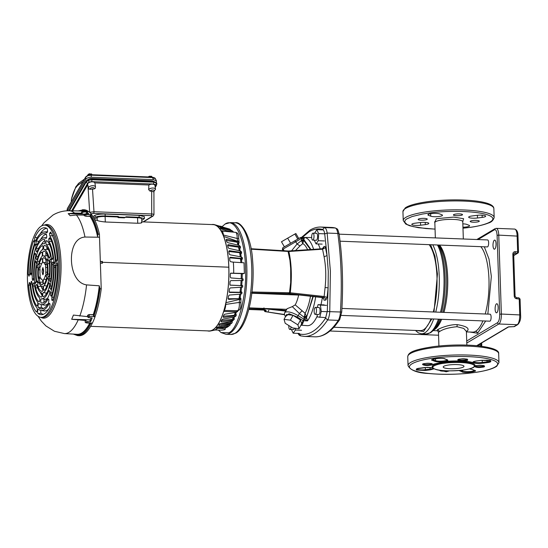 <?xml version="1.0" encoding="UTF-8"?>
<svg xmlns="http://www.w3.org/2000/svg" width="548" height="548" viewBox="0 0 548 548"><rect width="100%" height="100%" fill="white"/><g stroke="black" fill="none" stroke-linecap="round" stroke-linejoin="round"><path stroke-width="0.82" d="M322.32 248.744L324.032 246.525C324.875 246.216 325.354 246.586 325.464 247.621L327.046 255.567L328.286 271.39L328.115 287.871L327.115 297.359L325.813 300.078L324.019 300.201C323.923 298.674 323.19 297.783 321.813 297.537L323.58 297.406C324.985 297.701 325.718 298.591 325.813 300.078M322.621 229.448L324.58 227.578L335.232 227.989A141.658 47.251 92.2 0 0 331.746 227.468L321.094 227.05L324.58 227.578A10.398 3.466 92.2 0 1 327.156 233.058L324.711 233.9C324.3 231.283 323.608 229.797 322.621 229.448C318.183 228.283 313.709 229.037 309.216 231.701L302.249 237.435M218.412 330.081L221.056 332.568L228.756 332.787C237.873 329.663 246.956 295.016 245.538 268.753C245.086 238.907 235.195 217.207 225.146 224.002L221.878 226.824M230.345 222.604L235.243 222.789A55.882 18.639 92.2 0 1 251.82 273.418A55.882 18.639 92.2 0 1 234.887 333.362A55.882 18.639 92.2 0 1 230.9 334.472L226.002 334.28A55.882 18.639 92.2 0 0 229.989 333.17A55.882 18.639 92.2 0 0 246.922 273.226A55.882 18.639 92.2 0 0 230.345 222.604L225.146 224.002M322.573 249.21L321.991 248.84L322.573 249.21L288.878 251.484C291.605 263.91 292.057 277.678 290.248 292.796L289.865 293.735L323.601 297.406L324.142 296.502L325.101 287.481C326.252 276.596 325.909 266.355 324.08 256.765L322.573 249.21L325.464 247.621M251.861 291.981L290.152 292.783L324.142 296.502L327.115 297.359M284.398 314.484L265.39 311.654M287.988 251.1L289.954 260.389L290.68 268.65L290.68 282.48L289.406 293.707L289.865 293.735M298.427 333.403L299.126 333.876C303.565 335.034 308.031 334.28 312.531 331.615C317.025 328.93 321.368 324.443 325.56 318.148L327.279 311.428L328.115 287.871L325.101 287.481M321.491 297.112L321.813 297.537L289.406 293.707L251.422 292.913M324.032 246.525L323.532 248.148L322.217 248.751L288.57 251.005M264.807 310.1L265.986 311.415C266.472 310.497 265.807 309.894 263.978 309.606L262.91 309.462L263.855 308.647L285.563 311.072M288.447 251.094L288.878 251.484L288.447 251.094M251.148 249.196L288.878 251.484M263.348 309.51L262.821 309.106M262.348 309.065L262.834 309.462L262.348 309.065M493.008 245.552A4.548 1.514 92.2 0 1 494.707 240.099A4.548 1.514 92.2 0 1 496.05 243.744A4.548 1.514 92.2 0 1 494.351 249.196A4.548 1.514 92.2 0 1 493.008 245.552M495.118 309.195A4.548 1.514 92.2 0 1 496.817 303.743A4.548 1.514 92.2 0 1 498.159 307.387A4.548 1.514 92.2 0 1 496.461 312.833A4.548 1.514 92.2 0 1 495.118 309.195M480.849 343.425L480.904 344.987L481.692 345.295A1.302 1.199 -120.7 0 1 481.343 346.206M513.62 254.409L512.832 254.101C512.935 252.573 513.723 251.751 515.195 251.648L518.435 252.053A1.302 1.199 -120.7 0 1 517.874 253.121L517.874 253.121A1.302 1.199 -120.7 0 1 517.25 253.279L513.729 255.375M519.997 299.146L516.757 298.749A1.302 0.432 -87.8 0 0 516.374 297.708A1.302 0.432 -87.8 0 0 516.285 297.728M476.993 345.713A1.302 1.199 59.3 0 0 477.103 345.658L508.77 326.82A1.302 1.199 -120.7 0 1 508.167 326.964L513.935 326.642A1.302 1.199 59.3 0 0 514.558 326.485L513.839 326.663A1.302 0.432 -87.8 0 0 513.935 326.642L517.189 324.704A8.446 2.815 -87.8 0 0 519.737 314.751L519.209 298.838A1.302 0.432 -87.8 0 0 519.052 298.016A1.302 0.432 -87.8 0 0 518.826 297.804A1.302 0.432 -87.8 0 0 518.73 297.824M466.855 345.089L466.403 331.485L463.745 328.43L457.025 326.711C448.853 327.492 442.942 329.17 439.291 331.752L438.475 332.41C438.051 331.245 437.626 330.691 437.194 330.759L437.379 330.766M433.167 330.602L437.229 330.766L437.393 329.773C439.797 328.273 449.655 324.217 457.395 324.663C466.307 326.19 469.636 328.279 467.382 330.937L466.423 331.334M485.679 321.012L477.548 333.239L469.91 332.033M431.851 318.922L423.57 331.485L416.069 330.458M434.756 222.248L436.359 218.686L453.648 217.111L463.615 218.686L462.82 221.317M484.309 246.806L488.994 259.005L491.344 276.445L487.85 314.1M333.821 327.259L420.323 330.629A44.676 14.899 -87.8 0 0 431.002 318.888M433.283 311.976A44.676 14.899 -87.8 0 0 436.982 277.11A44.676 14.899 -87.8 0 0 429.132 244.661M341.274 315.395L489.809 321.176A3.494 1.165 -87.8 0 0 491.111 316.984A3.494 1.165 -87.8 0 0 490.076 314.189L341.931 308.421M340.055 241.195L487.343 246.922A3.494 1.165 -87.8 0 0 488.645 242.737A3.494 1.165 -87.8 0 0 487.617 239.935L339.137 234.16M295.509 328.307L295.413 330.019L293.173 333.198L291.44 329.506M301.537 330.259L295.413 330.019M299.297 333.437L293.173 333.198M315.675 296.838A43.908 14.645 92.2 0 1 307.462 320.916L304.387 319.285L304.078 317.833L306.517 317.484L307.462 320.916L303.784 320.717L302.448 324.245L301.16 324.759M324.389 240.949L318.272 240.709L316.032 243.887L314.299 240.188M322.156 244.12L316.032 243.887M314.559 233.201L316.812 229.667L318.662 233.599L318.272 240.709M322.936 229.907L316.812 229.667M324.704 233.838L318.662 233.599M325.848 317.641L317.367 316.963L317.039 314.456M317.326 307.469L318.046 304.647L324.169 304.887M326.526 305.325L320.409 305.092L321.244 311.463L319.724 317.402M318.046 304.647L320.409 305.092M327.266 311.702L321.244 311.463M283.528 247.333L300.42 237.585L304.695 237.496L301.708 238.517L301.023 237.455L300.338 237.626L301.023 237.455L300.338 237.626L301.393 238.51L295.762 241.737L297.078 244.011L301.51 240.524L301.852 241.408L303.982 240.682L310.463 249.539M294.427 328.177A3.494 1.165 92.2 0 1 293.433 329.581L289.844 329.444A3.494 1.165 92.2 0 1 288.817 326.642A3.494 1.165 92.2 0 1 288.837 325.546M291.063 326.944A3.494 1.165 92.2 0 1 289.844 329.444M268.842 310.257L268.109 311.49M312.976 233.14L316.559 233.284A3.494 1.165 92.2 0 1 317.593 236.078A3.494 1.165 92.2 0 1 316.285 240.271L312.703 240.127A3.494 1.165 92.2 0 1 311.668 237.332A3.494 1.165 92.2 0 1 312.976 233.14A3.494 1.165 92.2 0 1 314.004 235.941A3.494 1.165 92.2 0 1 312.703 240.127M315.436 307.394L319.025 307.531A3.494 1.165 92.2 0 1 320.053 310.332A3.494 1.165 92.2 0 1 318.751 314.518L315.169 314.381A3.494 1.165 92.2 0 1 314.134 311.579A3.494 1.165 92.2 0 1 315.436 307.394A3.494 1.165 92.2 0 1 316.47 310.195A3.494 1.165 92.2 0 1 315.169 314.381M303.969 238.921L303.935 239.675L301.496 239.962L301.708 238.517L303.969 238.921L304.695 237.496A43.908 14.645 92.2 0 1 313.627 249.326M248.785 309.476L265.643 310.134M303.784 320.717L304.072 319.265L303.092 320.621L303.784 320.717M310.956 249.504L303.935 239.675L302.784 243.6L301.852 241.408M285.563 316.518L289.063 313.723L297.242 317.045L298.215 315.682L304.072 319.265L306.599 318.32M312.881 296.516L306.517 317.484L313.223 296.557M292.31 306.633L299.379 313.504L298.215 315.682C292.358 312.374 288.029 311.209 285.227 312.189L287.09 308.702L285.227 312.189A11.385 3.863 -151.9 0 0 284.659 312.764L287.09 308.702L292.31 306.633L295.214 304.88L302.133 310.771L299.379 313.504L304.058 317.271L306.496 316.922M292.988 315.306L286.638 314.511L284.042 319.361L285.186 323.258L292.68 327.951L299.03 328.752L297.886 324.854L300.475 320.005L292.988 315.306L290.392 320.162L284.042 319.361M299.03 328.752L301.619 323.895L300.475 320.005M295.214 304.88A28.592 9.535 -87.8 0 0 298.66 295.064L299.146 294.947M251.854 293.242L298.66 295.064M297.783 239.092L294.872 234.037L295.872 233.523L298.756 238.531M284.385 246.826L281.473 241.771L287.673 238.161L290.591 243.223M287.673 238.161L294.872 234.037M291.563 250.806L297.078 244.011L299.982 245.949L295.488 250.539M307.599 249.73A38.196 12.741 -87.8 0 0 302.784 243.6L299.982 245.949M303.948 240.236L301.51 240.524L301.496 239.962M304.078 317.833L304.339 316.367L306.496 316.463L305.092 313.305A38.196 12.741 -87.8 0 0 310.504 296.249M302.133 310.771L305.092 313.305L304.339 316.367M297.886 324.854L290.392 320.162M304.236 295.53L300.77 295.132M459.916 215.556A4.548 0.904 178.1 0 0 462.505 214.652A4.548 0.904 178.1 0 0 456.005 214.042A4.548 0.904 178.1 0 0 453.415 214.953A4.548 0.904 178.1 0 0 459.916 215.556M476.705 222.056A4.548 0.904 178.1 0 0 479.301 221.145A4.548 0.904 178.1 0 0 472.794 220.543A4.548 0.904 178.1 0 0 470.205 221.447A4.548 0.904 178.1 0 0 476.705 222.056M424.679 220.029A4.548 0.904 178.1 0 0 427.269 219.125A4.548 0.904 178.1 0 0 420.768 218.515A4.548 0.904 178.1 0 0 418.172 219.426A4.548 0.904 178.1 0 0 424.679 220.029M462.944 227.208A6.172 1.233 178.1 0 0 466.06 226.988A6.172 1.233 178.1 0 0 469.574 225.755A6.172 1.233 178.1 0 0 468.972 225.255L466.738 224.392A6.172 1.233 178.1 0 0 462.834 223.858M430.735 216.179A6.172 1.233 178.1 0 0 438.962 216.501A6.172 1.233 178.1 0 0 442.476 215.268A6.172 1.233 178.1 0 0 441.873 214.768L439.64 213.905A6.172 1.233 178.1 0 0 432.687 213.453A6.172 1.233 178.1 0 0 427.899 214.816A6.172 1.233 178.1 0 0 428.502 215.316L430.735 216.179L430.653 213.693M435.05 229.105L425.851 228.55L413.178 226.646L407.116 224.564L404.623 222.111L405.232 220.159L406.561 219.015L412.144 216.515L422.57 214.021L430.166 212.877C441.202 211.124 474.39 209.905 488.713 215.268C502.002 220.755 480.178 226.447 467.732 227.639L462.978 228.174M482.172 217.405A6.172 1.233 178.1 0 0 485.686 216.172A6.172 1.233 178.1 0 0 476.863 215.35L472.171 215.946A6.172 1.233 178.1 0 0 468.656 217.179A6.172 1.233 178.1 0 0 477.479 218.001L482.172 217.405L482.096 215.179M425.303 224.625A6.172 1.233 178.1 0 0 428.817 223.392A6.172 1.233 178.1 0 0 419.994 222.57L415.302 223.166A6.172 1.233 178.1 0 0 411.788 224.399A6.172 1.233 178.1 0 0 420.611 225.221L425.303 224.625L425.227 222.399M432.235 367.222L433.489 364.187L444.524 361.653C454.025 360.303 469.65 360.954 473.486 362.858C475.52 363.468 478.438 363.605 482.226 363.255L487.268 362.618L486.905 360.152M434.235 358.077L434.55 358.036C445.476 356.262 478.705 354.96 493.337 360.296C506.934 365.763 485.281 371.489 472.876 372.695L472.547 372.743C461.622 374.517 428.399 375.812 413.761 370.482C400.17 365.016 421.816 359.289 434.221 358.077L434.235 358.077M458.06 368.393A10.398 2.076 178.1 0 0 463.985 366.317A10.398 2.076 178.1 0 0 449.12 364.934A10.398 2.076 178.1 0 0 443.202 367.002A10.398 2.076 178.1 0 0 458.06 368.393M459.176 370.489L462.06 371.845A0.651 0.575 -68.8 0 0 462.628 371.133L462.594 370.126M85.207 213.85A62.945 20.995 92.2 0 1 85.741 214.528A1.302 0.404 90.6 0 1 85.968 215.467A1.302 0.404 90.6 0 1 85.954 216.104A1.302 0.343 -172.2 0 1 84.344 215.679A61.643 20.564 -87.8 0 0 83.851 215.049L85.207 213.85L88.434 213.843M87.221 316.634A61.643 20.564 -87.8 0 0 87.659 315.449A1.302 0.801 -13.8 0 1 89.221 314.662A1.302 0.39 93.1 0 1 89.276 315.237A1.302 0.39 93.1 0 1 89.118 316.401A62.945 20.995 92.2 0 1 88.646 317.669L87.207 316.6A61.602 20.55 -87.8 0 0 87.646 315.415L89.187 314.531L93.222 314.689A61.698 20.577 -87.8 0 0 99.277 285.796L99.969 288.755L101.229 288.803L99.421 234.208L98.161 234.174L97.606 235.578L97.66 237.092L99.517 237.222L84.967 237.037C74.213 237.791 71.062 250.957 71.452 260.423C71.692 269.911 75.679 283.295 86.557 284.892L99.277 285.796M87.646 315.415L87.659 315.449A1.302 0.843 19.8 0 0 89.118 316.401L95.044 316.717A63.164 21.071 92.2 0 1 92.42 323.073L90.989 323.217A62.986 21.009 92.2 0 1 82.248 334.369A62.986 21.009 92.2 0 1 77.494 335.609L78.734 335.705A63.034 21.023 92.2 0 0 83.495 334.465A63.034 21.023 92.2 0 0 92.235 323.313M155.057 178.285A1.432 1.144 131.1 0 0 154.824 177.977L155.433 178.771L152.495 177.566L91.194 175.175L87.81 175.668L85.618 177.353A1.432 1.137 -149.9 0 1 85.748 176.894L67.466 208.398A1.432 1.137 -149.9 0 0 67.336 208.85L67.02 210.781M156.31 182.217L156.454 180.922L153.481 179.648L152.495 177.566A1.432 0.479 -87.8 0 0 152.159 177.079L90.858 174.696A1.432 0.479 -87.8 0 1 91.194 175.175L91.283 177.23C88.646 177.271 86.79 177.997 85.707 179.401L67.507 210.761M71.446 199.088L75.843 186.806A3.898 3.11 30.1 0 0 75.501 188.046C73.994 190.69 72.644 194.376 71.446 199.088L71.219 201.931M87.968 179.621A3.377 1.699 -9.6 0 1 91.749 178.484L151.611 180.813A3.377 1.699 -9.6 0 1 153.461 181.326M153.481 179.648L91.283 177.23M87.707 175.285L88.064 175.134M91.948 174.86L91.578 173.908M91.831 174.422L91.571 174.004L89.324 173.922L88.201 174.278L88.07 175.141M89.324 173.922L89.632 173.695L89.475 174.778M91.571 174.004L91.694 174.73M151.94 177.196L151.563 176.237M151.817 176.757L151.556 176.34L149.316 176.251L147.981 177.038M149.316 176.251L149.44 176.977M151.556 176.34L151.68 177.059M89.262 182.032L87.742 183.148A1.432 1.137 -149.9 0 1 86.2 181.943L88.427 180.34L91.852 179.737L153.68 182.142L156.303 182.984L156.797 183.861L156.721 183.032L153.604 181.333L91.687 178.929L91.852 179.737A1.432 0.479 -87.8 0 1 91.886 180.134A1.432 0.479 -87.8 0 1 91.619 181.635L89.262 182.032A1.432 0.466 -111.3 0 1 88.427 180.34M155.235 187.395L156.461 185.279A1.432 1.137 -149.9 0 1 155.433 185.779L155.242 184.601A1.432 1.144 -48.9 0 0 156.303 182.984M155.242 184.601L153.44 184.039A1.432 0.479 -87.8 0 0 153.714 182.539A1.432 0.479 -87.8 0 0 153.68 182.142L153.604 181.333M68.849 210.747L86.036 181.128C87.132 179.71 89.016 178.977 91.687 178.929M155.509 189.341L153.543 191.773A2.178 1.096 170.4 0 0 153.262 190.012A2.178 1.096 170.4 0 0 150.036 191.129L148.652 189.622L148.885 184.991A3.726 1.87 -9.6 0 1 152.714 184.19A3.726 1.87 -9.6 0 1 154.974 185.525L155.509 189.341A3.61 1.815 -9.6 0 0 152.522 188.033A3.61 1.815 -9.6 0 0 148.652 189.622M90.064 189.3L88.612 188.656A3.61 1.815 -9.6 0 1 88.399 188.217A3.61 1.815 -9.6 0 1 93.044 185.704A3.61 1.815 -9.6 0 1 95.516 187.005L95.263 188.313L94.146 188.95A2.178 1.096 170.4 0 0 92.818 187.635A2.178 1.096 170.4 0 0 90.68 188.149A2.178 1.096 170.4 0 0 90.064 189.3L94.146 188.95M89.646 212.329L93.982 211.72L151.714 213.967C153.652 214.131 154.344 214.405 153.782 214.802M143.103 221.892L152.481 216.104A1.432 1.322 58.3 0 0 153.18 215.926L153.967 214.576L153.926 191.855M153.543 191.773L151.68 191.19L151.714 213.967A1.432 0.479 92.2 0 1 151.282 215.652L93.55 213.405L90.995 213.761M92.502 188.889L93.982 211.72A1.432 0.479 92.2 0 1 93.55 213.405M88.824 189.101L87.639 184.436A3.726 1.87 -9.6 0 1 90.694 181.998A3.726 1.87 -9.6 0 1 94.893 182.895L95.516 187.005M118.231 216.481L119.115 217.152L118.306 217.631L117.409 216.967L118.231 216.481L105.202 215.974C100.531 215.898 97.16 216.323 95.092 217.255L93.77 218.042M119.115 217.152L125.232 217.392L126.088 216.782L124.423 217.871L118.306 217.631M95.092 217.255L94.989 215.33C97.058 214.398 100.428 213.973 105.093 214.049L105.202 215.974M141.761 220.447L144.391 218.618L139.117 217.289L126.088 216.782L125.287 217.255M139.117 217.289L139.137 215.371L144.412 216.693L144.391 218.618M151.68 191.19L150.036 191.129M94.989 215.33L92.907 216.563M139.137 215.371L105.093 214.049M94.893 182.895L148.885 184.991M87.714 184.813L72.624 210.822M94.359 219.159L97.154 217.501A6.24 1.247 -1.9 0 1 105.113 216.487L117.443 216.967M125.28 217.275L137.555 217.755A6.24 1.247 -1.9 0 1 141.706 218.782L141.829 222.509M141.446 222.187C142.473 222.817 141.233 223.173 137.74 223.255L105.298 221.988C101.483 221.625 98.804 221.118 97.249 220.467A53.204 17.748 -87.8 0 0 95.208 220.029L94.777 220.008M102.003 263.232A51.971 17.331 -87.8 0 0 101.983 262.533A51.971 17.331 -87.8 0 0 101.949 261.581L100.318 261.259M102.36 261.334A53.204 17.748 92.2 0 1 102.394 262.28L101.983 262.526L102.394 262.286A53.204 17.748 92.2 0 1 102.428 263.246L100.38 263.163M141.809 221.837L213.104 224.612A53.204 17.748 92.2 0 1 228.804 267.198L102.394 262.28L228.804 267.205A53.204 17.748 92.2 0 1 212.761 329.882A53.204 17.748 92.2 0 1 208.966 330.937L90.639 326.334M241.983 278.809L243.148 278.953A48.587 16.207 -87.8 0 1 243.079 280.439L241.908 280.521A49.861 16.632 -87.8 0 0 241.983 278.809L230.961 277.932L230.276 277.055A52.998 17.68 -87.8 0 0 230.338 273.932L231.064 273.13L233.4 273.219L233.715 272.493A52.094 17.378 -87.8 0 0 233.633 267.63A52.094 17.378 -87.8 0 0 233.4 262.862L233.037 262.102L230.687 261.745L229.907 260.848A52.998 17.68 -87.8 0 0 229.639 257.923L230.276 257.238L229.639 257.848M207.548 330.882A53.368 17.803 -87.8 0 0 210.418 330.985A53.368 17.803 -87.8 0 0 223.666 311.497L236.558 311.723A2.596 1.617 18.6 0 0 237.859 310.928A48.587 16.207 -87.8 0 1 237.681 311.456L236.346 312.326A49.861 16.632 -87.8 0 0 236.558 311.723L237.126 310.668A5.651 1.884 -87.8 0 0 237.291 310.689A5.651 1.884 -87.8 0 0 239.366 303.921A5.651 1.884 -87.8 0 0 239.236 302.414L225.728 304.421L225.92 302.695A53.368 17.803 -87.8 0 0 228.859 267.171A53.368 17.803 -87.8 0 0 223.721 236.455L223.42 235.024L237.12 238.462L238.688 238.428A4.316 1.439 -87.8 0 0 238.318 234.791C238.044 233.489 237.106 232.674 235.51 232.345L221.645 231.03A6.425 2.144 92.2 0 1 223.42 235.024M225.92 302.695L239.709 299.386A2.596 1.007 10.8 0 0 240.935 298.913A48.587 16.207 -87.8 0 0 240.983 298.646L239.723 297.763M228.098 298.749L228.687 299.393L240.983 298.646M228.105 298.66L228.687 299.393L228.105 298.66A52.998 17.68 -87.8 0 0 228.571 295.872L229.406 295.043L240.593 294.16A49.861 16.632 -87.8 0 0 240.819 292.529L242.004 292.31L240.702 291.714M229.194 292.057L229.77 292.474L240.819 292.529M241.784 284.494L241.997 285.446L242.73 285.7A48.587 16.207 -87.8 0 1 242.593 287.173L230.29 287.926L229.496 288.769A52.998 17.68 -87.8 0 1 229.16 291.68L229.386 292.337M230.187 285.159L242.73 285.7M241.908 280.521L230.845 280.624L230.085 281.446A52.998 17.68 -87.8 0 1 229.886 284.433L230.345 285.241M221.55 231.03L220.988 230.619L221.55 231.03A6.425 2.144 92.2 0 1 221.645 231.03M225.728 304.421A6.425 2.144 92.2 0 1 224.18 310.449L237.291 310.689C238.914 310.49 239.908 309.75 240.284 308.469A4.316 1.439 -87.8 0 0 240.839 303.113L240.935 298.913M237.948 244.107L238.551 244.134L239.127 242.545A48.587 16.207 -87.8 0 0 239.058 242.353L238.688 238.428M239.277 248.785L239.88 248.806L240.517 247.456A48.587 16.207 -87.8 0 0 240.23 246.319L238.969 245.346L227.673 242.606L226.776 241.819A52.998 17.68 92.2 0 0 226.153 239.681L226.694 239.271L226.331 240.264M240.353 254.039L240.956 254.053L241.641 252.964A48.587 16.207 -87.8 0 0 241.415 251.703L240.188 250.868L239.544 247.867M240.956 254.053L240.839 254.395M241.161 259.766L242.483 258.964A48.587 16.207 -87.8 0 0 242.326 257.608L241.127 256.923L229.989 254.793L229.174 253.923A52.998 17.68 92.2 0 0 228.783 251.285L229.386 250.683L228.817 251.491M241.764 259.779L241.565 260.889M233.037 262.102L244.024 262.8L244.381 273.459L242.504 273.801L242.209 274.712M242.141 278.165L242.401 279.007M242.346 280.261L242.017 281.056M241.141 290.707L241.305 291.755M240.593 294.16L241.805 293.735A48.587 16.207 -87.8 0 0 242.004 292.31M240.216 296.68L240.332 297.797M235.825 313.463L236.284 315.127A48.587 16.207 -87.8 0 1 235.873 316.08L234.489 317.066L222.885 319.162L221.899 319.799A52.998 17.68 92.2 0 1 221.029 321.56L221.522 321.909L221.029 321.56M234.01 317.552L234.332 319.189L232.962 320.148L221.522 321.909L221.337 320.964M232.057 321.128L232.236 322.457L230.818 323.512L218.768 325.293A52.998 17.68 92.2 0 0 219.707 323.889L232.448 321.053A49.861 16.632 -87.8 0 0 232.962 320.148M229.996 324.258L230.064 325.183L229.023 325.909L216.392 328.101A52.998 17.68 92.2 0 0 217.371 327.081L230.27 324.204A49.861 16.632 -87.8 0 0 230.818 323.512M231.393 230.564L229.948 229.263A49.861 16.632 -87.8 0 0 229.393 228.996L216.433 225.228A52.998 17.68 -87.8 0 0 216.056 225.112L214.556 224.68A53.368 17.803 -87.8 0 0 211.686 224.557M233.517 232.153L232.14 230.948A49.861 16.632 -87.8 0 0 231.612 230.448L218.81 226.598A52.998 17.68 -87.8 0 0 217.857 225.92L218.316 226.221M230.283 231.852L221.063 228.961A52.998 17.68 -87.8 0 0 220.166 227.886L220.659 227.817L220.577 228.352M236.346 312.326L224.872 314.189L223.92 314.901A52.998 17.68 92.2 0 1 223.125 316.977L223.632 317.436L223.125 316.977M241.641 252.964L240.449 252.313A49.861 16.632 -87.8 0 0 240.188 250.868L228.982 248.415L228.126 247.58A52.998 17.68 -87.8 0 0 227.612 245.168L228.18 244.648L227.721 245.634M223.666 311.497L224.18 310.449M225.892 231.434L220.988 230.619A53.368 17.803 -87.8 0 0 214.556 224.68M240.853 262.602A49.005 16.344 -87.8 0 0 240.49 258.786L241.387 259.512M240.49 258.786L229.742 257.848M229.639 257.923L230.276 257.238L241.305 258.478A49.861 16.632 -87.8 0 0 241.127 256.923M241.161 278.747A49.005 16.344 -87.8 0 0 241.264 273.596L230.509 273.233M241.264 273.596L242.134 273.747M229.989 285.09L240.736 285.604A49.005 16.344 -87.8 0 0 241.079 280.528M241.627 285.487L240.736 285.604M229.249 292.063L240.01 292.276A49.005 16.344 -87.8 0 0 240.572 287.467M240.921 291.892L240.01 292.276M228.201 298.756L238.99 298.674A49.005 16.344 -87.8 0 0 239.736 294.228M239.935 298.037L238.99 298.674M228.783 251.285L229.386 250.683L240.449 252.313M240.25 256.752A49.005 16.344 -87.8 0 0 239.647 252.724L228.872 251.498M239.647 252.724L240.572 253.697M239.277 250.669A49.005 16.344 -87.8 0 0 238.517 247.162L239.476 248.36M238.517 247.162L227.708 245.655M227.612 245.168L228.18 244.648L239.298 246.648A49.861 16.632 -87.8 0 0 238.969 245.346M226.153 239.681L226.694 239.271L237.873 241.606A49.861 16.632 -87.8 0 0 237.784 241.346L237.12 238.462A5.651 1.884 -87.8 0 0 235.51 232.345M237.99 245.107A49.005 16.344 -87.8 0 0 237.12 242.209L226.262 240.449M237.12 242.209L238.127 243.607M238.88 245.326L238.154 242.97M220.166 227.886L232.14 230.948M231.722 231.989A49.005 16.344 -87.8 0 0 231.482 231.736L225.194 230.393M231.482 231.736L232.112 232.023M223.296 316.223L234.256 315.306A49.005 16.344 -87.8 0 0 235.352 312.49M235.352 314.634L236.257 312.339M235.373 313.99L234.256 315.306M217.857 225.92L229.393 228.996M234.222 317.114L233.366 318.765L232.29 319.416A49.005 16.344 -87.8 0 0 233.386 317.265M221.255 320.553L232.29 319.416M219.152 324.745L219.255 325.526L218.768 325.293M231.907 321.155L230.181 322.717A49.005 16.344 -87.8 0 0 231.167 321.299M219.056 324.053L230.181 322.717M216.83 327.663L216.878 328.218L216.392 328.101M228.817 324.765L227.961 325.156A49.005 16.344 -87.8 0 0 228.612 324.539M221.056 326.081L227.961 325.156M240.839 303.113A2.596 1.171 -8 0 0 239.236 302.414L239.709 299.386A49.861 16.632 -87.8 0 0 239.777 299.037M239.058 242.353A2.596 1.843 -18.5 0 0 237.784 241.346L223.721 236.455M223.351 316.408L223.632 317.436L234.962 315.963L236.284 315.127M217.782 328.3L225.187 327.341L225.249 329.211A3.898 0.774 178.1 0 0 222.906 328.581L217.782 328.3L214.926 329.999L220.31 330.122A3.898 0.774 178.1 0 0 225.249 329.211M242.483 258.964L241.305 258.478M240.517 247.456L239.298 246.648M239.127 242.545L237.873 241.606M231.612 230.448L233.078 231.489M229.023 325.909A49.745 16.591 -87.8 0 1 225.255 327.944L230.064 325.183M231.763 323.06L230.27 324.204M231.496 323.478L232.236 322.457M232.448 321.053L234.332 319.189M233.4 273.219L244.381 273.459M219.399 226.112L219.508 226.119A3.898 0.774 -1.9 0 1 221.851 226.749L221.851 226.817M101.949 261.581L100.325 261.519M99.969 288.755A62.986 21.009 92.2 0 1 93.907 316.148L93.324 315.23A62.335 20.79 -87.8 0 0 99.325 287.31M97.606 235.578A62.335 20.79 -87.8 0 0 90.03 215.741L90.543 214.919A62.986 21.009 92.2 0 1 98.161 234.174M86.433 213.85L86.7 212.035L87.098 212.131L86.851 213.85M85.104 321.895L85.132 321.512A61.602 20.55 -87.8 0 0 85.611 320.47L71.672 319.279L90.297 319.833L90.728 321.505A63.075 21.036 -87.8 0 0 92.105 318.176L92.057 317.991M90.728 321.505L90.338 321.69L89.899 320.025M85.406 322.306A1.302 0.849 -15.5 0 1 85.118 321.936A1.302 0.849 -15.5 0 1 85.145 321.539A61.643 20.564 -87.8 0 0 85.625 320.505L87.064 321.512L90.338 321.69M87.064 321.512A62.945 20.995 92.2 0 1 86.55 322.621A1.302 0.418 94.4 0 1 86.365 322.861A1.302 0.418 94.4 0 1 86.269 322.882L86.269 322.882A1.302 0.418 94.4 0 1 86.152 322.827M92.42 323.073L86.55 322.621A1.302 0.966 -154.6 0 1 85.145 321.539L85.132 321.512M90.03 215.741L89.961 216.378L85.933 216.261L84.344 215.72A61.602 20.55 -87.8 0 0 83.844 215.09L76.384 214.98L70.11 215.693A60.506 20.18 -87.8 0 0 68.171 213.672L84.447 214.097M86.7 212.035L83.433 212.008L82.063 213.186A61.643 20.564 -87.8 0 0 81.536 212.754A1.302 1.192 -52 0 1 82.864 211.542L88.721 211.535A63.164 21.071 92.2 0 1 91.66 214.59L85.741 214.528A1.302 1.137 142.8 0 0 84.344 215.679L84.344 215.72M82.063 213.186L82.056 213.234A61.602 20.55 -87.8 0 0 81.529 212.795L81.474 212.651M82.673 211.528A1.302 0.438 90 0 1 82.755 211.501A1.302 0.438 90 0 1 82.864 211.542A62.945 20.995 92.2 0 1 83.433 212.008M90.105 323.039L90.989 323.217L90.105 323.039M93.907 316.148L95.167 316.21L95.044 316.717M93.222 314.689L93.324 315.23M91.66 214.59L91.804 214.932L90.543 214.919M42.888 274.801L42.402 273.144A2.274 0.76 92.2 0 1 42.299 269.959L42.874 267.671L43.361 269.328A2.274 0.76 92.2 0 1 43.463 272.507L42.888 274.801M43.545 269.911L42.299 269.959M30.147 285.159L28.64 285.138L29.476 282.501M29.613 282.562L30.03 283.823A39.271 13.097 -87.8 0 0 36.894 307.839A2.124 0.706 92.2 0 1 37.216 310.497A2.124 0.706 92.2 0 1 36.517 311.942A2.124 0.706 92.2 0 1 36.243 311.805A43.518 14.515 92.2 0 1 28.64 285.138M32.133 284.028L30.613 284.001L31.442 281.329M31.585 281.384L32.003 282.61A33.421 11.145 -87.8 0 0 37.401 301.9A2.124 0.706 92.2 0 1 37.702 304.524A2.124 0.706 92.2 0 1 36.997 305.969A2.124 0.706 92.2 0 1 36.702 305.798A37.668 12.563 92.2 0 1 30.613 284.001M30.256 273.267A37.668 12.563 92.2 0 1 34.771 244.997A2.124 0.706 92.2 0 1 35.339 244.353A2.124 0.706 92.2 0 1 35.915 245.703A2.124 0.706 92.2 0 1 35.689 247.956A33.421 11.145 -87.8 0 0 31.681 272.986L30.976 275.069L30.256 273.267L31.668 273.288M28.284 274.48A43.518 14.515 92.2 0 1 33.36 241.36A2.124 0.706 92.2 0 1 33.935 240.695A2.124 0.706 92.2 0 1 34.51 242.031A2.124 0.706 92.2 0 1 34.291 244.278A39.271 13.097 -87.8 0 0 29.708 274.116L29.003 276.24L28.284 274.48L29.695 274.5M50.669 292.735A33.421 11.145 -87.8 0 0 54.094 267.356A2.124 0.706 92.2 0 1 54.738 265.026A2.124 0.706 92.2 0 1 54.916 264.992A2.124 0.706 92.2 0 1 55.519 266.862A37.668 12.563 92.2 0 1 51.649 295.516L51.142 296.201L50.663 295.536L50.669 292.735L52.396 292.954M51.834 297.126A39.271 13.097 -87.8 0 0 56.04 265.17A2.124 0.706 92.2 0 1 56.684 262.759A2.124 0.706 92.2 0 1 56.862 262.725A2.124 0.706 92.2 0 1 57.465 264.513A43.518 14.515 92.2 0 1 52.793 299.968L52.293 300.626L51.813 299.955L51.834 297.126L53.594 297.352M49.902 303.784L49.128 303.681L49.532 303.345M49.128 303.681L50.039 304.256L49.82 307.168A43.518 14.515 92.2 0 1 41.778 314.703A43.518 14.515 92.2 0 1 38.052 313.538A2.124 0.706 92.2 0 1 37.6 311.168A2.124 0.706 92.2 0 1 38.401 309.353A2.124 0.706 92.2 0 1 38.524 309.408A39.271 13.097 -87.8 0 0 40.826 310.421A39.271 13.097 -87.8 0 0 49.128 303.681M48.738 299.338L47.991 299.242L48.382 298.927M47.991 299.242L48.888 299.838L48.656 302.77A37.668 12.563 92.2 0 1 41.922 308.867A37.668 12.563 92.2 0 1 38.538 307.729A2.124 0.706 92.2 0 1 38.093 305.352A2.124 0.706 92.2 0 1 38.894 303.551A2.124 0.706 92.2 0 1 39.024 303.613A33.421 11.145 -87.8 0 0 41.134 304.585A33.421 11.145 -87.8 0 0 47.991 299.242M46.929 232.79L46.779 232.749A39.271 13.097 -87.8 0 0 43.881 232.01A39.271 13.097 -87.8 0 0 35.709 240.688A2.124 0.706 92.2 0 1 35.264 241.161A2.124 0.706 92.2 0 1 34.743 240.442A2.124 0.706 92.2 0 1 34.935 237.387A43.518 14.515 92.2 0 1 45.155 227.81A43.518 14.515 92.2 0 1 47.21 228.598L47.614 231.14L47.06 232.729M40.668 239.346A37.298 12.44 92.2 0 1 46.361 234.167L46.792 236.729L46.231 238.332M46.107 238.38L45.97 238.353A33.421 11.145 -87.8 0 0 43.73 237.846A33.421 11.145 -87.8 0 0 37.148 244.442A2.124 0.706 92.2 0 1 36.73 244.867A2.124 0.706 92.2 0 1 36.202 244.148A2.124 0.706 92.2 0 1 36.415 241.038A37.668 12.563 92.2 0 1 44.847 233.647A37.668 12.563 92.2 0 1 46.381 234.181M52.916 235.667L49.8 235.9L49.553 233.51L51.368 233.427M49.553 233.51L50.539 232.051A43.518 14.515 92.2 0 1 57.232 258.807A2.124 0.706 92.2 0 1 56.471 261.533A2.124 0.706 92.2 0 1 55.828 260.019A39.271 13.097 -87.8 0 0 49.8 235.9M52.087 241.236L48.971 241.476L48.731 239.106L50.498 239.017M48.731 239.106L49.731 237.661A37.668 12.563 92.2 0 1 55.334 260.978A2.124 0.706 92.2 0 1 54.574 263.677A2.124 0.706 92.2 0 1 53.93 262.136A33.421 11.145 -87.8 0 0 48.971 241.476M43.443 272.609A2.274 0.76 92.2 0 1 43.518 270.006M68.171 213.672L74.514 213.035L82.056 213.234M88.625 213.802L88.639 213.727A63.075 21.036 -87.8 0 0 87.098 212.131M91.132 317.867A60.842 20.297 92.2 0 1 90.297 319.833M71.672 319.279A60.506 20.18 -87.8 0 0 73.411 315.073L87.207 316.6M91.886 317.929L88.646 317.669M41.97 263.266A8.727 2.911 -87.8 0 0 40.648 266.294A2.452 0.815 92.2 0 1 39.963 267.349A2.452 0.815 92.2 0 1 39.36 266.527A2.452 0.815 92.2 0 1 39.401 263.519A13.625 4.542 92.2 0 1 41.463 258.793A2.452 0.815 92.2 0 1 41.847 258.581A2.452 0.815 92.2 0 1 42.539 260.581A2.452 0.815 92.2 0 1 41.97 263.266M47.512 231.749A39.641 13.221 -87.8 0 0 46.95 231.756L43.881 232.01M40.052 233.975A43.148 14.392 92.2 0 1 46.669 228.297M41.285 244.73A31.448 10.487 92.2 0 1 44.963 240.524M44.409 239.462A2.124 0.706 92.2 0 1 44.422 239.462A2.124 0.706 92.2 0 1 45.018 241.606A2.124 0.706 92.2 0 1 44.258 243.702A2.124 0.706 92.2 0 1 44.21 243.702A27.571 9.2 -87.8 0 0 43.58 243.689A27.571 9.2 -87.8 0 0 37.202 251.333A2.124 0.706 92.2 0 1 36.716 251.922A2.124 0.706 92.2 0 1 36.189 251.203A2.124 0.706 92.2 0 1 36.332 248.265A31.818 10.611 92.2 0 1 44.409 239.462L44.429 239.462M41.306 252.265A2.452 0.815 92.2 0 1 41.621 252.128A2.452 0.815 92.2 0 1 42.319 254.224A2.452 0.815 92.2 0 1 41.689 256.882A15.228 5.076 -87.8 0 0 38.744 263.636A2.452 0.815 92.2 0 1 38.011 264.862A2.452 0.815 92.2 0 1 37.408 264.033A2.452 0.815 92.2 0 1 37.408 261.191A20.125 6.713 92.2 0 1 41.306 252.265L41.922 252.361M41.895 250.141A25.605 8.542 92.2 0 1 42.956 248.408M36.243 259.012A2.124 0.706 92.2 0 1 36.278 256.396A25.975 8.665 92.2 0 1 42.251 245.675A2.124 0.706 92.2 0 1 42.415 245.648A2.124 0.706 92.2 0 1 43.011 247.641A2.124 0.706 92.2 0 1 42.354 249.861A21.721 7.247 -87.8 0 0 37.36 258.82A2.124 0.706 92.2 0 1 36.764 259.731A2.124 0.706 92.2 0 1 36.243 259.012M46.21 262.013A2.082 0.692 92.2 0 1 45.929 260.197M44.84 264.184A8.727 2.911 -87.8 0 0 43.408 262.54A2.452 0.815 92.2 0 1 42.812 259.32A2.452 0.815 92.2 0 1 43.689 257.656A2.452 0.815 92.2 0 1 43.71 257.656A13.625 4.542 92.2 0 1 45.936 260.225A2.452 0.815 92.2 0 1 46.142 262.924A2.452 0.815 92.2 0 1 45.326 264.65A2.452 0.815 92.2 0 1 44.84 264.184L45.827 264.122M49.656 244.716A27.941 9.323 -87.8 0 0 49.478 244.545A1.754 0.582 92.2 0 1 49.162 243.723M52.8 256.471A2.124 0.706 92.2 0 1 52.081 259.574A2.124 0.706 92.2 0 1 51.471 258.437A27.571 9.2 -87.8 0 0 46.368 244.778A2.124 0.706 92.2 0 1 45.991 242.065A2.124 0.706 92.2 0 1 46.751 240.62A2.124 0.706 92.2 0 1 46.909 240.702A31.818 10.611 92.2 0 1 52.8 256.471M47.888 256.368A15.597 5.199 -87.8 0 0 46.477 255.765A2.082 0.692 92.2 0 1 45.916 253.032A2.082 0.692 92.2 0 1 46.005 252.546M47.779 255.964A2.452 0.815 92.2 0 1 47.923 258.635A2.452 0.815 92.2 0 1 47.121 260.266A2.452 0.815 92.2 0 1 46.587 259.677A15.228 5.076 -87.8 0 0 43.402 256.019A2.452 0.815 92.2 0 1 42.737 252.792A2.452 0.815 92.2 0 1 43.573 251.121A20.125 6.713 92.2 0 1 43.936 251.148A20.125 6.713 92.2 0 1 47.779 255.964M48.628 250.059A22.091 7.371 -87.8 0 0 47.327 249.354A1.754 0.582 92.2 0 1 46.895 247.086M43.73 246.812A2.124 0.706 92.2 0 1 44.491 245.367A2.124 0.706 92.2 0 1 44.511 245.374A25.975 8.665 92.2 0 1 50.094 254.532A2.124 0.706 92.2 0 1 50.121 256.765A2.124 0.706 92.2 0 1 49.45 258.019A2.124 0.706 92.2 0 1 48.916 257.265A21.721 7.247 -87.8 0 0 44.244 249.6A2.124 0.706 92.2 0 1 43.73 246.812M45.744 272.151A8.727 2.911 -87.8 0 0 45.642 267.479A2.452 0.815 92.2 0 1 46.333 264.026A2.452 0.815 92.2 0 1 46.539 263.985A2.452 0.815 92.2 0 1 47.19 265.376A13.625 4.542 92.2 0 1 47.354 272.664A2.452 0.815 92.2 0 1 46.484 274.856A2.452 0.815 92.2 0 1 45.744 272.151L47.381 272.233M51.265 288.241A2.124 0.706 92.2 0 1 50.656 289.228A2.124 0.706 92.2 0 1 50.053 288.152A2.124 0.706 92.2 0 1 50.149 285.967A27.571 9.2 -87.8 0 0 52.046 264.684A2.124 0.706 92.2 0 1 52.683 262.095A2.124 0.706 92.2 0 1 52.861 262.06A2.124 0.706 92.2 0 1 53.457 263.67A31.818 10.611 92.2 0 1 51.265 288.241M49.354 274.932A2.452 0.815 92.2 0 1 48.505 276.925A2.452 0.815 92.2 0 1 47.779 274.027A15.228 5.076 -87.8 0 0 47.546 263.615A2.452 0.815 92.2 0 1 48.21 259.992A2.452 0.815 92.2 0 1 48.423 259.944A2.452 0.815 92.2 0 1 49.046 261.163A20.125 6.713 92.2 0 1 49.354 274.932M50.368 259.033A2.124 0.706 92.2 0 1 50.546 258.992A2.124 0.706 92.2 0 1 51.108 260.211A25.975 8.665 92.2 0 1 50.724 280.083A2.124 0.706 92.2 0 1 50.026 281.48A2.124 0.706 92.2 0 1 49.443 278.637A21.721 7.247 -87.8 0 0 49.765 262.013A2.124 0.706 92.2 0 1 50.368 259.033M41.134 304.585L44.176 305.072A33.791 11.268 -87.8 0 0 48.19 303.578M43.47 308.456A37.298 12.44 92.2 0 1 41.641 307.49A1.754 0.582 92.2 0 1 41.443 304.633M43.785 279.206A8.727 2.911 -87.8 0 0 45.107 276.178A2.452 0.815 92.2 0 1 45.861 275.117A2.452 0.815 92.2 0 1 46.402 275.939A2.452 0.815 92.2 0 1 46.361 278.953A13.625 4.542 92.2 0 1 44.299 283.679A2.452 0.815 92.2 0 1 43.984 283.885A2.452 0.815 92.2 0 1 43.23 281.98A2.452 0.815 92.2 0 1 43.785 279.206L46.19 279.555M40.826 310.421L43.867 310.908A39.641 13.221 -87.8 0 0 48.806 308.949M43.319 314.34A43.148 14.392 92.2 0 1 41.155 313.298A1.754 0.582 92.2 0 1 40.949 310.442M44.073 302.297A1.754 0.582 92.2 0 1 43.998 300.338A1.754 0.582 92.2 0 1 44.6 299.256A27.941 9.323 -87.8 0 0 47.58 298.201M41.347 303.01A2.124 0.706 92.2 0 1 40.744 300.797A2.124 0.706 92.2 0 1 41.552 298.763A27.571 9.2 -87.8 0 0 48.56 291.139A2.124 0.706 92.2 0 1 49.108 290.55A2.124 0.706 92.2 0 1 49.573 291.262A2.124 0.706 92.2 0 1 49.43 294.201A31.818 10.611 92.2 0 1 42.073 303.023A31.818 10.611 92.2 0 1 41.347 303.01L42.799 302.886M44.457 290.2A2.452 0.815 92.2 0 1 44.203 290.337A2.452 0.815 92.2 0 1 43.45 288.337A2.452 0.815 92.2 0 1 44.073 285.583A15.228 5.076 -87.8 0 0 47.018 278.829A2.452 0.815 92.2 0 1 47.813 277.61A2.452 0.815 92.2 0 1 48.354 278.432A2.452 0.815 92.2 0 1 48.354 281.275A20.125 6.713 92.2 0 1 44.457 290.2M45.963 294.44A1.754 0.582 92.2 0 1 46.477 293.091A22.091 7.371 -87.8 0 0 46.964 292.79M49.519 283.453A2.124 0.706 92.2 0 1 49.478 286.07A25.975 8.665 92.2 0 1 43.511 296.79A2.124 0.706 92.2 0 1 43.408 296.824A2.124 0.706 92.2 0 1 42.744 294.913A2.124 0.706 92.2 0 1 43.408 292.611A21.721 7.247 -87.8 0 0 48.402 283.645A2.124 0.706 92.2 0 1 49.053 282.741A2.124 0.706 92.2 0 1 49.519 283.453M43.025 282.193A13.255 4.418 92.2 0 1 42.97 282.062A2.082 0.692 92.2 0 1 42.744 280.364M40.922 278.288A8.727 2.911 -87.8 0 0 42.354 279.925A2.452 0.815 92.2 0 1 42.95 283.145A2.452 0.815 92.2 0 1 42.141 284.816A2.452 0.815 92.2 0 1 42.052 284.809A13.625 4.542 92.2 0 1 39.826 282.247A2.452 0.815 92.2 0 1 39.634 279.446A2.452 0.815 92.2 0 1 40.504 277.822A2.452 0.815 92.2 0 1 40.922 278.288M39.764 298.591A31.448 10.487 92.2 0 1 39.23 297.537M32.962 286.001A2.124 0.706 92.2 0 1 33.072 283.864A2.124 0.706 92.2 0 1 33.736 282.891A2.124 0.706 92.2 0 1 34.291 284.028A27.571 9.2 -87.8 0 0 39.394 297.687A2.124 0.706 92.2 0 1 39.771 300.4A2.124 0.706 92.2 0 1 39.066 301.845A2.124 0.706 92.2 0 1 38.853 301.763A31.818 10.611 92.2 0 1 32.962 286.001L34.593 285.974M42.997 289.844A19.755 6.59 92.2 0 1 41.134 286.344A2.082 0.692 92.2 0 1 41.018 285.898M37.983 286.508A2.452 0.815 92.2 0 1 37.853 283.741A2.452 0.815 92.2 0 1 38.709 282.206A2.452 0.815 92.2 0 1 39.175 282.789A15.228 5.076 -87.8 0 0 42.086 286.426A15.228 5.076 -87.8 0 0 42.36 286.446A2.452 0.815 92.2 0 1 42.402 286.453A2.452 0.815 92.2 0 1 43.025 289.673A2.452 0.815 92.2 0 1 42.21 291.344A2.452 0.815 92.2 0 1 42.189 291.344A20.125 6.713 92.2 0 1 37.983 286.508L41.134 286.344M42.08 295.269A25.605 8.542 92.2 0 1 40.264 292.187M42.032 295.653A2.124 0.706 92.2 0 1 41.333 297.105A2.124 0.706 92.2 0 1 41.251 297.098A25.975 8.665 92.2 0 1 35.668 287.94A2.124 0.706 92.2 0 1 35.654 285.624A2.124 0.706 92.2 0 1 36.367 284.453A2.124 0.706 92.2 0 1 36.846 285.207A21.721 7.247 -87.8 0 0 41.518 292.865A2.124 0.706 92.2 0 1 42.032 295.653M40.018 270.315A8.727 2.911 -87.8 0 0 40.12 274.986A2.452 0.815 92.2 0 1 39.429 278.439A2.452 0.815 92.2 0 1 39.285 278.487A2.452 0.815 92.2 0 1 38.572 277.089A13.625 4.542 92.2 0 1 38.408 269.801A2.452 0.815 92.2 0 1 39.34 267.616A2.452 0.815 92.2 0 1 40.018 270.315M34.497 254.224A2.124 0.706 92.2 0 1 35.168 253.245A2.124 0.706 92.2 0 1 35.613 256.498A27.571 9.2 -87.8 0 0 33.716 277.781A2.124 0.706 92.2 0 1 33.079 280.371A2.124 0.706 92.2 0 1 32.955 280.412A2.124 0.706 92.2 0 1 32.305 278.795A31.818 10.611 92.2 0 1 34.497 254.224L35.709 254.347M36.408 267.54A2.452 0.815 92.2 0 1 37.319 265.547A2.452 0.815 92.2 0 1 37.983 268.438A15.228 5.076 -87.8 0 0 38.216 278.85A2.452 0.815 92.2 0 1 37.545 282.473A2.452 0.815 92.2 0 1 37.408 282.521A2.452 0.815 92.2 0 1 36.716 281.302A20.125 6.713 92.2 0 1 36.408 267.54L38.018 267.636M35.394 283.439A2.124 0.706 92.2 0 1 35.271 283.48A2.124 0.706 92.2 0 1 34.654 282.254A25.975 8.665 92.2 0 1 35.038 262.382A2.124 0.706 92.2 0 1 35.791 260.985A2.124 0.706 92.2 0 1 36.319 263.828A21.721 7.247 -87.8 0 0 35.997 280.453A2.124 0.706 92.2 0 1 35.394 283.439M84.317 211.501A61.698 20.577 -87.8 0 0 81.878 211.007L69.192 210.747A61.465 20.502 92.2 0 1 74.514 213.035M78.117 210.932L83.639 209.747A63.034 21.023 92.2 0 1 88.488 211.494M97.66 237.092A61.698 20.577 -87.8 0 0 89.961 216.378M91.804 214.932A63.034 21.023 92.2 0 1 99.421 234.208M101.229 288.803A63.034 21.023 92.2 0 1 95.167 316.21M78.069 320.162A61.465 20.502 92.2 0 1 68.925 332.362A61.465 20.502 92.2 0 1 64.411 333.581L77.083 334.307A61.698 20.577 -87.8 0 0 81.611 333.088A61.698 20.577 -87.8 0 0 89.687 323.149M41.381 226.05A46.135 15.392 92.2 0 1 44.676 225.132A46.135 15.392 92.2 0 1 58.362 266.924A46.135 15.392 92.2 0 1 44.381 316.422A46.135 15.392 92.2 0 1 41.086 317.333A46.135 15.392 92.2 0 1 27.4 275.541A46.135 15.392 92.2 0 1 41.381 226.05M331.746 227.468L335.602 228.043A1.952 1.836 -75.2 0 0 335.232 227.989A10.398 3.466 92.2 0 1 337.801 233.475L327.156 233.058L330.396 271.212L329.759 311.668L341.712 312.038L339.671 319.717A1.952 1.61 -146.4 0 1 338.294 320.361A141.658 47.251 92.2 0 1 314.97 336.828L304.318 336.41A141.658 47.251 92.2 0 0 327.642 319.943L338.294 320.361A10.398 3.466 92.2 0 0 340.411 312.079A141.658 47.251 92.2 0 0 337.801 233.475A1.952 0.884 -8.1 0 1 339.13 234.112C342.548 258.581 343.411 284.556 341.712 312.038M324.08 256.765L327.046 255.567L324.711 233.9M327.279 311.428L329.759 311.668A10.398 3.466 92.2 0 1 327.642 319.943L325.56 318.148M299.126 333.876L300.838 335.89M290.152 292.783L289.734 293.728L288.974 293.783L288.81 293.379L288.974 293.783L321.799 297.537L323.347 298.489M263.232 309.49L262.725 309.093L263.232 309.49L264.157 308.038M264.759 310.1L265.986 311.415M285.885 310.469L269.856 308.675M288.454 293.351L288.645 293.762L288.454 293.351L288.645 293.762L251.881 293.029L288.721 293.769L288.549 293.358L288.96 293.783M288.323 251.094L288.782 251.491L288.323 251.094M264.65 310.257L264.232 310.079M248.847 309.23L262.91 309.462M263.8 308.017L263.643 308.634L249.093 308.25M264.026 308.031L263.855 308.647M263.896 308.017L263.725 308.64M512.832 254.101L514.223 296.105L515.093 296.317L513.695 254.32L514.182 253.34A1.302 1.199 -120.7 0 1 514.805 253.183L517.25 253.279A1.302 0.432 -87.8 0 0 517.545 252.724A1.302 0.432 -87.8 0 0 517.648 251.744L517.12 235.839A8.446 2.815 -87.8 0 0 514.627 229.071L496.262 228.358A8.446 2.815 92.2 0 1 498.755 235.119L497.098 235.332L499.714 314.251C499.701 318.559 498.981 321.368 497.557 322.669L466.718 341.007M497.098 235.332C496.803 231.201 495.933 229.338 494.474 229.749A1.302 1.199 -120.7 0 1 495.036 228.68L476.822 239.517M477.986 239.565L494.474 229.749M499.714 314.251L501.372 314.038A8.446 2.815 92.2 0 1 498.824 323.991L466.786 343.041M517.908 236.14L498.755 235.119L501.372 314.038L520.6 314.97C520.956 318.902 520.025 322.094 517.812 324.546A1.302 1.199 -120.7 0 1 517.189 324.704L498.824 323.991A1.302 1.199 -120.7 0 1 497.557 322.669M514.223 296.105C514.435 297.646 515.278 298.53 516.757 298.749M508.167 326.964L476.692 345.685M513.798 253.786L514.805 253.183A1.302 0.432 -87.8 0 0 515.195 251.648M478.363 345.85A1.302 0.432 -87.8 0 0 478.452 344.891L478.39 344.891M513.75 326.635A1.302 0.432 -87.8 0 0 513.839 326.663L508.791 326.807M480.76 346.131A1.302 0.432 -87.8 0 0 480.808 345.959A1.302 0.432 -87.8 0 0 480.904 344.987L478.452 344.85M457.025 326.711A1.952 0.651 92.2 0 1 457.395 324.663M467.382 330.937A1.952 1.795 59.3 0 0 466.512 331.136L466.451 331.17M466.417 331.896L472.499 332.136A44.155 14.728 -87.8 0 0 475.5 331.348A44.155 14.728 -87.8 0 0 482.904 320.909M485.227 313.997A44.155 14.728 -87.8 0 0 488.96 279.24A44.155 14.728 -87.8 0 0 480.788 246.669M439.53 245.066A44.155 14.728 92.2 0 1 447.702 277.637A44.155 14.728 92.2 0 1 443.962 312.394M441.64 319.299A44.155 14.728 92.2 0 1 434.489 329.595A44.155 14.728 92.2 0 1 434.386 329.656L433.749 329.992M475.5 331.348A1.952 1.802 -119.4 0 1 477.39 333.328M439.462 319.217A47.19 15.741 92.2 0 1 433.18 330.588L435.304 328.362A44.724 14.919 -87.8 0 0 440.619 319.258M442.9 312.353A44.724 14.919 -87.8 0 0 446.593 277.473A44.724 14.919 -87.8 0 0 438.77 245.031M438.393 245.018A47.19 15.741 92.2 0 1 445.092 276.891A47.19 15.741 92.2 0 1 441.565 312.298M437.489 244.983A47.758 15.933 92.2 0 1 443.983 276.733A47.758 15.933 92.2 0 1 440.496 312.257M438.427 319.176A47.758 15.933 92.2 0 1 429.694 332.931A47.758 15.933 92.2 0 1 426.18 333.944L421.426 333.759A47.758 15.933 92.2 0 0 424.686 332.896A47.758 15.933 92.2 0 0 433.674 318.991M432.742 244.798A47.758 15.933 92.2 0 1 439.236 276.548A47.758 15.933 92.2 0 1 435.742 312.072M430.591 244.716L434.954 256.074L437.455 274.007L434.002 312.004M439.291 331.752A1.952 1.795 59.3 0 0 437.393 329.773M462.526 221.248L463.005 220.96L462.765 221.734A13.974 2.788 178.1 0 0 453.463 219.419A13.974 2.788 178.1 0 0 453.114 219.406A13.974 2.788 178.1 0 0 434.838 222.659L435.345 237.901M320.203 248.881A44.1 14.707 -87.8 0 0 318.169 243.97M311.682 237.62A44.1 14.707 -87.8 0 0 310.785 237.524L301.085 237.421M300.914 325.224L307.36 325.656A44.1 14.707 -87.8 0 0 310.641 324.786A44.1 14.707 -87.8 0 0 317.237 315.963M320.929 304.763A44.1 14.707 -87.8 0 0 322.361 297.667M297.242 317.045L303.092 320.621L301.421 324.272M300.345 237.626L282.713 247.833L282.371 249.525L283.138 249.052L284.117 250.758M294.714 240.853L295.762 241.737L283.138 249.052M462.978 228.208L467.41 227.708C476.507 226.571 483.487 225.016 488.343 223.043C491.33 222.269 493.269 220.419 494.159 217.508A45.484 9.069 178.1 0 0 429.598 211.391A45.484 9.069 178.1 0 0 429.139 211.446A45.484 9.069 178.1 0 0 403.232 220.522L402.938 211.61A45.484 9.069 178.1 0 1 428.844 202.534A45.484 9.069 178.1 0 1 429.153 202.5A45.484 9.069 178.1 0 1 493.858 208.596C493.837 205.918 490.371 203.815 483.473 202.301C471.205 199.451 447.675 199.082 429.543 201.424C414.843 203.356 407.753 205.938 405.184 207.973L402.938 211.61M477.479 218.001L477.39 215.289M428.468 214.275L428.502 215.316M420.522 222.509L420.611 225.221M475.006 365.31A21.441 4.274 178.1 0 0 444.812 362.399A21.441 4.274 178.1 0 0 432.139 366.735C433.9 371.517 449.559 371.291 462.142 370.181C466.458 369.653 469.787 368.927 472.123 368.003C473.568 367.66 474.534 366.763 475.006 365.31M445.099 363.146C450.34 362.331 465.869 361.803 472.458 364.317C478.596 366.893 468.403 369.558 462.533 370.119L462.087 370.174C456.84 370.989 441.318 371.517 434.728 369.003C428.591 366.427 438.784 363.762 444.654 363.201L445.099 363.146M429.769 365.242C435.872 364.858 430.543 362.557 425.659 363.468L425.303 363.509C419.199 363.893 424.529 366.194 429.413 365.283L429.769 365.242M431.988 363.756A4.548 0.904 -1.9 0 1 429.468 364.495A4.548 0.904 -1.9 0 1 429.153 364.536A4.548 0.904 -1.9 0 1 423.049 364.057M440.434 370.311L446.202 371.784L449.463 370.873M447.284 370.825A4.548 0.904 -1.9 0 1 446.264 370.996A4.548 0.904 -1.9 0 1 445.949 371.03A4.548 0.904 -1.9 0 1 439.845 370.551M481.802 367.263C487.898 366.879 482.569 364.584 477.692 365.495L477.329 365.537C471.232 365.92 476.561 368.215 481.439 367.304L481.802 367.263M484.021 365.783A4.548 0.904 -1.9 0 1 481.5 366.523A4.548 0.904 -1.9 0 1 481.185 366.557A4.548 0.904 -1.9 0 1 475.082 366.078M465.005 360.769C471.109 360.385 465.779 358.084 460.895 358.995L460.539 359.036C454.443 359.42 459.765 361.721 464.649 360.81L465.005 360.769M467.225 359.283A4.548 0.904 -1.9 0 1 464.711 360.022A4.548 0.904 -1.9 0 1 464.396 360.057A4.548 0.904 -1.9 0 1 458.292 359.577M433.331 347.679A45.484 9.069 -1.9 0 1 433.653 347.638A45.484 9.069 -1.9 0 1 498.673 353.7C499.283 350.165 492.234 347.521 477.527 345.767C463.409 344.5 448.812 344.774 433.735 346.603C412.254 349.877 408.349 352.672 407.753 356.714A45.484 9.069 -1.9 0 1 433.331 347.679M407.753 356.714L408.048 365.626A45.484 9.069 -1.9 0 1 433.612 356.59A45.484 9.069 -1.9 0 1 433.954 356.549A45.484 9.069 -1.9 0 1 498.968 362.605L498.673 353.7M447.237 359.865A6.172 1.233 -1.9 0 1 443.75 360.968A6.172 1.233 -1.9 0 1 435.53 360.646L435.461 358.659M474.335 370.352A6.172 1.233 -1.9 0 1 470.848 371.455A6.172 1.233 -1.9 0 1 462.628 371.133L460.615 370.352M482.199 360.269L482.274 362.468A6.172 1.233 -1.9 0 1 473.486 361.769M482.576 363.208L482.274 362.468L486.966 361.872A6.172 1.233 -1.9 0 0 490.453 360.769M473.451 361.646L476.705 360.94C473.184 361.481 472.109 362.125 473.486 362.858M481.514 360.331L476.705 360.94M487.268 362.618C490.289 362.31 491.392 361.68 490.57 360.728L481.397 360.344M433.269 359.159L433.29 359.783L435.53 360.646A0.651 0.575 111.2 0 1 434.961 361.358C437.119 361.995 440.154 362.112 444.051 361.714C447.449 361.194 448.572 360.577 447.428 359.858L445.038 358.933A0.651 0.575 111.2 0 1 444.784 358.899L447.017 359.762A0.651 0.575 -68.8 0 0 447.271 359.796M445.038 358.933C443.777 357.358 427.426 359.324 432.571 360.426L432.728 360.495A0.651 0.575 111.2 0 0 433.29 359.783A6.172 1.233 -1.9 0 1 432.728 359.406M432.728 360.495L434.961 361.358M469.252 368.92L471.883 369.386A0.651 0.575 -68.8 0 0 472.136 369.421L469.307 368.907M460.389 370.38A0.651 0.575 111.2 0 1 459.827 370.982M462.06 371.845C463.32 373.421 479.671 371.455 474.527 370.345L474.376 370.284A0.651 0.575 -68.8 0 1 474.116 370.249L471.883 369.386M472.136 369.421L474.376 370.284M433.201 368.325A6.172 1.233 -1.9 0 1 430.091 369.092L430.036 367.372M425.33 367.489L425.406 369.688L430.091 369.092L430.392 369.838L434.091 368.811M432.447 367.612L424.871 367.523L419.953 368.146M419.837 368.16C416.809 368.462 415.713 369.092 416.535 370.044L425.358 370.475L425.406 369.688A6.172 1.233 -1.9 0 1 416.617 368.989M425.7 370.427L430.392 369.838M85.707 179.401L85.618 177.353L67.336 208.85L67.185 210.775M85.748 176.894L87.968 175.182A1.432 0.466 68.7 0 0 87.81 175.668M83.056 181.532L77.494 185.56A3.898 3.665 -125.9 0 1 78.919 183.121L84.467 179.107M77.494 185.56L75.501 188.046M151.693 181.258L151.611 180.813M91.749 178.484L91.824 178.929M69.473 210.754L86.2 181.943L86.036 181.128M87.742 183.148L71.692 210.802M155.091 186.368L155.433 185.779M153.18 215.926L143.487 221.906M152.481 216.104L151.282 215.652M87.995 186.21L89.68 212.309A1.432 1.308 60.1 0 0 89.687 212.364M153.44 184.039L91.619 181.635M97.249 220.467L97.154 217.501M105.298 221.988L105.113 216.487M137.74 223.255L137.555 217.755M241.408 287.426A49.861 16.632 -87.8 0 0 241.558 285.741M234.489 317.066A49.861 16.632 -87.8 0 0 234.962 315.963M235.832 313.497L235.229 313.477M241.997 285.446L241.394 285.412M241.901 273.788L242.504 273.801M222.865 327.341L222.906 328.581M85.666 211.501A62.335 20.79 -87.8 0 0 78.912 210.946M82.385 209.74A62.986 21.009 92.2 0 1 87.242 211.494M74.117 334.136A62.335 20.79 -87.8 0 0 81.631 333.711A62.335 20.79 -87.8 0 0 90.036 323.176M89.187 314.531L93.27 314.874M89.995 216.145L85.933 216.261M42.532 274.034L43.367 274.069M43.265 268.979L42.36 268.945M42.655 267.801L43.114 267.814M42.402 273.144L43.388 273.178M43.395 273.801L42.525 273.767M42.374 269.219L43.333 269.26M41.086 317.333L42.449 317.388A46.135 15.392 -87.8 0 0 45.744 316.47A46.135 15.392 -87.8 0 0 59.725 266.979A46.135 15.392 -87.8 0 0 46.039 225.187L44.676 225.132M44.374 225.132A46.868 15.632 92.2 0 1 61.02 262.834A46.868 15.632 92.2 0 1 46.868 317.23A46.868 15.632 92.2 0 1 40.792 317.313M29.215 282.604L29.674 282.61M31.188 281.432L31.647 281.439M50.663 295.536L51.971 295.468L50.594 295.29M51.813 299.955L53.122 299.886L51.745 299.715M50.923 233.407L49.601 233.201M50.101 239.003L48.779 238.791M36.415 241.038L38.915 241.373M39.401 263.519L41.641 263.752M41.463 258.793L42.196 258.896M34.935 237.387L37.243 237.681M36.332 248.265L38.456 248.525M37.408 261.191L39.353 261.375M36.278 256.396L38.038 256.58M53.93 262.136L55.293 262.143M43.408 262.54L46.203 262.314M55.828 260.019L57.184 260.026M51.471 258.437L52.731 258.416M46.368 244.778L49.478 244.545M46.587 259.677L47.676 259.622M43.402 256.019L46.477 255.765M43.573 251.121L44.292 251.237M48.916 257.265L50.012 257.218M44.244 249.6L47.327 249.354M54.094 267.356L55.519 267.39M45.642 267.479L47.381 267.458M56.04 265.17L57.472 265.198M50.149 285.967L51.752 286.131M52.046 264.684L53.498 264.698M47.779 274.027L49.43 274.123M47.546 263.615L49.354 263.581M49.443 278.637L50.916 278.754M49.765 262.013L51.3 261.999M38.538 307.729L41.641 307.49M45.107 276.178L46.484 276.315M38.052 313.538L41.155 313.298M41.552 298.763L44.6 299.256M48.56 291.139L49.573 291.262M44.073 285.583L46.923 286.015M47.018 278.829L48.457 278.973M43.408 292.611L46.477 293.091M48.402 283.645L49.587 283.768M36.702 305.798L37.298 305.757M39.826 282.247L42.97 282.062M36.243 311.805L36.791 311.764M38.853 301.763L39.285 301.729M35.668 287.94L37.648 287.864M34.771 244.997L35.825 245.12M38.572 277.089L40.052 277.076M38.408 269.801L40.031 269.883M33.36 241.36L34.421 241.483M32.305 278.795L33.681 278.809M36.716 281.302L38.141 281.275M34.654 282.254L35.935 282.241M35.038 262.382L36.38 262.485M86.557 284.892A61.465 20.502 92.2 0 1 79.741 316.114M76.384 214.98A61.465 20.502 92.2 0 1 84.967 237.037M321.094 227.05C317.34 226.927 313.661 227.941 310.052 230.098L301.516 237.421M235.243 222.789C240.702 220.871 251.409 235.75 252.628 260.752C255.217 290.81 247.689 326.69 235.818 333.129L230.9 334.472M264.02 309.408C264.259 311.004 264.746 311.757 265.479 311.668L284.446 314.73M339.671 319.717L335.917 324.841C329.382 332.944 322.402 336.938 314.97 336.828M335.602 228.043C337.52 229.454 337.397 227.55 339.13 234.112M297.92 333.383L299.201 335.157L300.462 335.828L304.318 336.41M288.145 251.005L288.563 250.998M263.759 309.689L248.819 309.325M251.066 248.737L287.81 250.984M226.002 334.28L221.056 332.568M496.262 228.358L495.036 228.68M481.692 342.925L481.767 345.199L481.137 346.363M514.627 229.071C516.867 229.77 517.99 232.092 517.983 236.051L518.511 251.964L517.874 253.121L513.736 255.58M520.6 314.97L520.073 299.057L518.826 297.804L516.374 297.708L515.093 296.317M517.812 324.546L514.558 326.485M438.927 346.014L438.475 332.41M466.403 331.485L466.533 331.115M426.18 333.944L430.646 332.684L433.18 330.588M435.037 222.159L434.543 221.906L434.838 222.659M463.334 238.99L462.765 221.734M415.425 330.437L418.377 332.889L421.426 333.759M438.571 335.225L329.917 330.999M249.189 307.873L286.494 309.325M282.371 249.525L283.049 250.696M284.659 312.764L284.371 314.223L285.446 316.737M494.159 217.508L493.858 208.596M403.232 220.522L405.753 224.029L409.657 225.749L418.419 227.708L435.05 229.133M422.967 363.893L425.707 363.475C429.379 363.29 431.529 363.413 432.16 363.845L432.057 363.591M475 365.913L477.74 365.502C481.411 365.31 483.562 365.434 484.192 365.865L484.09 365.612M458.203 359.42L460.95 359.002C464.622 358.817 466.773 358.933 467.396 359.372L467.3 359.111M408.048 365.626C410.431 370.332 417.227 372.948 428.426 373.476C442.702 374.832 457.566 374.579 472.999 372.715C484.672 371.195 492.584 369.037 496.728 366.242L498.968 362.605M490.481 360.639L490.549 360.831C491.255 360.365 488.22 360.207 481.459 360.351L476.767 360.947M432.694 359.283L432.639 359.474C431.242 359.056 442.407 357.543 444.784 358.899M440.51 370.325L439.763 370.386M432.468 367.646L427.324 367.359L416.576 368.866M154.824 177.977L152.159 177.079M155.433 178.764L156.454 180.922M75.843 186.806L78.919 183.121M87.968 175.182L90.858 174.696M67.13 209.439L67.466 208.398M87.694 175.065L88.057 175.079M156.461 185.279L156.797 183.861M241.819 262.663L241.49 259.252M242.141 278.925L242.25 273.705M241.73 285.556L242.079 280.364M241.017 292.057L241.606 286.981M240.017 298.297L240.723 294.146M241.209 256.937L240.661 253.32M228.797 324.786L229.187 324.423M215.206 330.006L210.418 330.985M73.322 334.088L77.494 335.609M85.091 321.861L85.118 321.936A1.302 1.302 0 0 0 86.269 322.882L90.509 323.21M88.618 211.494L82.755 211.501A1.302 1.302 0 0 0 81.474 212.597L81.46 212.686M43.73 237.846L46.628 237.613M43.58 243.689L44.436 243.62M42.086 286.426L42.518 286.494M41.627 225.906L44.059 222.714L52.916 215.104C57.848 212.151 63.273 210.699 69.192 210.747M38.113 316.326L41.306 321.066L45.929 325.944L54.437 331.259L64.411 333.581"/></g></svg>
